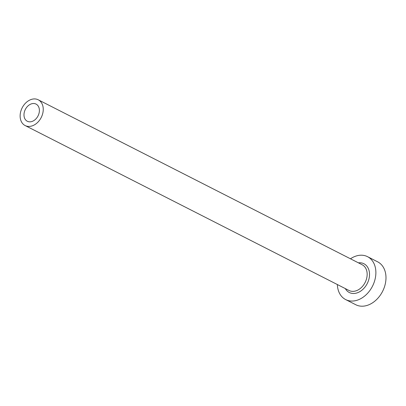 <?xml version="1.0" encoding="UTF-8"?>
<svg xmlns="http://www.w3.org/2000/svg" width="406" height="406" viewBox="0 0 406 406"><rect width="100%" height="100%" fill="white"/><g stroke="black" fill="none" stroke-linecap="round" stroke-linejoin="round"><path stroke-width="0.61" d="M25.426 109.275A9.632 7.125 -63 0 0 27.319 121.257A9.632 7.125 -63 0 0 37.951 116.07A9.632 7.125 -63 0 0 36.058 104.093A9.632 7.125 -63 0 0 25.426 109.275M41.082 117.77A14.449 10.688 -63 0 0 38.245 99.8A14.449 10.688 -63 0 0 22.294 107.58A14.449 10.688 -63 0 0 25.131 125.55A14.449 10.688 -63 0 0 41.082 117.77M337.356 284.54A24.081 17.808 -63 0 0 345.684 299.587A24.081 17.808 -63 0 0 372.266 286.626A24.081 17.808 -63 0 0 367.537 256.673A24.081 17.808 -63 0 0 350.469 258.795M345.684 299.587L355.793 304.739A24.081 17.808 -63 0 0 382.376 291.772A24.081 17.808 -63 0 0 377.646 261.824L367.537 256.673M358.432 262.849A16.133 11.931 117 0 1 367.1 283.824A16.133 11.931 117 0 1 345.323 288.595M25.131 125.55L349.043 290.493A14.449 10.688 -63 0 0 364.994 282.713A14.449 10.688 -63 0 0 362.157 264.742L38.245 99.8"/></g></svg>
